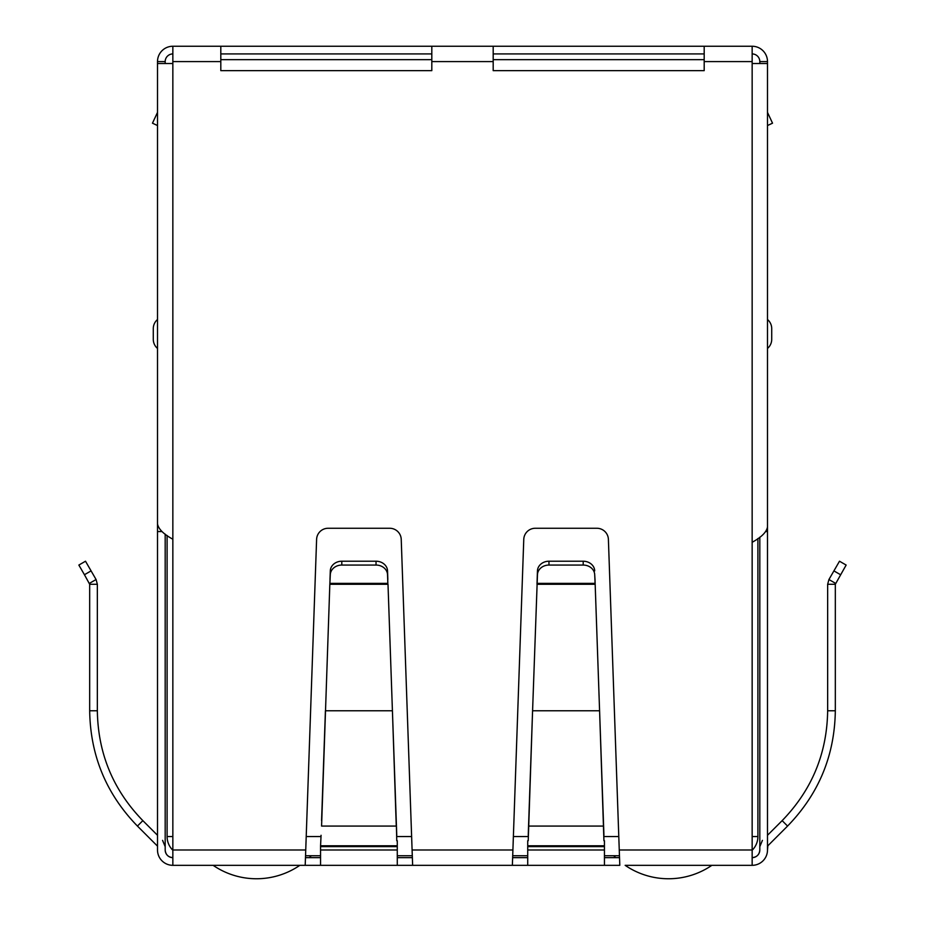 <?xml version="1.0" encoding="UTF-8"?>
<svg xmlns="http://www.w3.org/2000/svg" width="925" height="925" viewBox="0 0 925 925"><rect width="100%" height="100%" fill="white"/><g stroke="black" fill="none" stroke-linecap="round" stroke-linejoin="round"><path stroke-width="1.39" d="M220.809 61.593L220.809 46.25L431.813 46.25L431.813 70.647L220.809 70.647L220.809 61.593L172.848 61.593L172.848 63.513L157.504 63.513L157.504 523.885C158.429 529.007 163.54 534.118 172.848 539.229L172.848 865.326L305.204 865.326L316.604 539.368A11.505 11.505 0 0 1 328.109 528.268L389.726 528.268A11.505 11.505 0 0 1 401.23 539.368L412.631 865.326L299.85 865.326A76.729 76.729 0 0 1 213.12 865.326M199.708 865.326L197.788 865.326M180.525 865.326L190.111 865.326M734.889 865.326L744.475 865.326M727.212 865.326L725.293 865.326M711.88 865.326A76.729 76.729 0 0 1 625.15 865.326L752.152 865.326A15.343 15.343 0 0 0 767.496 849.982L767.854 845.785L787.568 826.071C818.775 793.939 834.685 755.505 835.321 710.77L835.321 584.276L846.144 565.059L839.495 561.221L828.927 579.524L835.564 583.363M619.796 865.326L512.369 865.326L523.77 539.368A11.505 11.505 0 0 1 535.274 528.268L596.891 528.268A11.505 11.505 0 0 1 608.396 539.368L619.796 865.326M412.631 865.326L512.369 865.326M172.848 865.326A15.343 15.343 0 0 1 157.504 849.982L157.504 846.653M172.848 857.648A7.677 7.677 0 0 1 165.182 849.982C165.633 854.642 168.2 857.197 172.848 857.648A7.677 7.677 0 0 1 165.182 849.982L165.182 534.107M162.58 840.362L165.182 846.653M157.146 845.785L137.432 826.071C106.248 793.974 90.326 755.552 89.679 710.77L89.679 584.276L97.345 584.276L97.345 710.77L89.679 710.77M137.432 826.071L142.855 820.637L157.504 835.287L157.504 539.368M142.855 820.637C113.151 790.066 97.981 753.447 97.345 710.77M84.441 574.726L89.679 584.276L89.436 583.363L96.073 579.524L97.345 584.276L96.073 579.524L85.505 561.221L78.856 565.059L84.441 574.726L91.089 570.887M397.276 865.326L397.276 849.982L320.559 849.982L320.559 865.326M320.559 846.641L320.559 845.785L397.276 845.785L397.276 846.641L320.559 846.641L320.559 849.982M321.067 835.287L320.559 845.785M397.276 846.641L397.276 849.982M396.767 835.287L388.003 584.276L329.832 584.276L321.576 826.071L396.258 826.071L392.42 710.77L325.415 710.77L321.576 820.637M397.276 845.785L397.276 840.709M396.767 840.709L396.258 820.637M387.841 583.363L387.54 574.726A11.505 9.967 180 0 0 376.036 565.059L341.799 565.059A11.505 9.967 180 0 0 330.294 574.726L329.832 584.276L329.994 583.363L387.841 583.363M387.54 574.726L387.54 570.887A11.505 9.967 180 0 0 376.036 561.221L341.799 561.221A11.505 9.967 180 0 0 330.294 570.887L329.994 579.524M387.54 570.887L387.841 579.524M527.724 840.709L527.724 865.326M604.441 865.326L604.441 840.709M603.933 840.709L599.585 710.77L603.933 835.287M528.233 835.287L528.742 820.637L528.742 826.071L603.424 826.071L603.424 820.637M528.233 840.709L532.58 710.77L528.742 820.637M595.168 584.276L599.585 710.77L532.58 710.77L537.46 574.726A11.505 9.967 0 0 1 548.964 565.059L583.201 565.059A11.505 9.967 0 0 1 594.706 574.726L595.168 584.276L595.006 579.524L595.006 583.363L537.159 583.363L537.159 579.524L536.997 584.276L595.168 584.276M594.706 574.726L595.006 579.524M548.964 565.059L548.964 561.221A11.505 9.967 180 0 0 537.46 570.887L537.159 579.524M594.706 570.887A11.505 9.967 180 0 0 583.201 561.221L583.201 565.059M548.964 561.221L583.201 561.221M752.152 857.648A7.677 7.677 0 0 0 759.818 849.982A7.677 7.677 0 0 1 752.152 857.648C756.8 857.197 759.367 854.642 759.818 849.982L759.818 537.182M767.496 846.653L767.854 845.785M759.818 846.653L762.42 840.362M835.321 584.276L827.655 584.276L827.655 710.77C827.043 753.389 811.872 790.008 782.145 820.637L767.496 835.287L767.496 539.368M827.655 584.276L828.927 579.524M619.241 849.982L752.152 849.982L752.152 865.326M604.441 857.648L619.426 857.648M512.739 857.648L527.724 857.648M397.276 857.648L412.261 857.648M305.574 857.648L320.559 857.648M752.152 849.982L752.152 542.293C761.472 537.171 766.594 532.06 767.496 526.949L767.496 63.513L752.152 63.513L752.152 46.25A15.343 15.343 0 0 1 767.496 61.593L767.496 161.343M704.191 46.25L704.191 70.647L493.187 70.647L493.187 46.25L752.152 46.25M162.002 531.551L157.504 531.551L157.504 224.648M157.504 849.982L157.504 531.551M157.504 333.983L157.504 319.518A11.898 11.898 0 0 0 153.284 328.606L153.284 339.348A11.898 11.898 0 0 0 157.504 348.436A11.898 11.898 0 0 1 153.284 339.348M767.496 224.648L767.496 849.982M767.496 531.551L765.819 531.551M767.496 125.534L772.525 123.187L767.496 112.399M771.716 339.348A11.898 11.898 -76 0 1 767.496 348.436A11.898 11.898 -76 0 0 771.716 339.348L771.716 328.606A11.898 11.898 0 0 0 767.496 319.518A11.898 11.898 0 0 1 771.716 328.606M172.848 61.593L172.848 46.25L220.809 46.25M431.813 46.25L493.187 46.25M704.191 53.928L493.187 53.928M431.813 53.928L220.809 53.928M752.152 53.928A7.677 7.677 0 0 1 759.818 61.593L759.818 63.513M165.182 63.513L165.182 61.593A7.677 7.677 0 0 1 172.848 53.928M172.848 46.25A15.343 15.343 0 0 0 157.504 61.593L157.504 161.343M767.496 61.593L759.818 61.593M165.182 61.593L157.504 61.593M157.504 125.534L152.475 123.187L157.504 112.399M704.191 59.674L493.187 59.674M431.813 59.674L220.809 59.674M752.152 836.547L757.899 836.547L757.899 538.535M305.632 855.729L320.559 855.729M397.276 855.729L412.203 855.729M512.797 855.729L527.724 855.729M604.441 855.729L619.368 855.729M167.101 535.471L167.101 836.547A19.182 19.182 0 0 0 172.848 850.248M757.899 836.547A19.182 19.182 0 0 1 752.152 850.248M311.286 855.729A76.729 76.729 0 0 1 309.332 857.648M615.668 857.648A76.729 76.729 0 0 1 613.714 855.729M330.294 574.726L330.294 570.887M341.799 565.059L341.799 561.221M376.036 565.059L376.036 561.221M412.076 849.982L512.924 849.982M604.441 849.982L527.724 849.982M527.724 846.641L604.441 846.641M527.724 845.785L604.441 845.785M537.46 574.726L537.46 570.887M782.145 820.637L787.568 826.071M827.655 710.77L835.321 710.77M840.559 574.726L833.911 570.887M172.848 849.982L305.759 849.982M752.152 542.293L752.152 63.513M172.848 63.513L172.848 539.229M752.152 61.593L704.191 61.593M493.187 61.593L431.813 61.593M306.233 836.547L320.559 836.547M397.276 836.547L411.602 836.547M513.398 836.547L527.724 836.547M604.441 836.547L618.767 836.547M167.101 836.547L172.848 836.547"/></g></svg>
